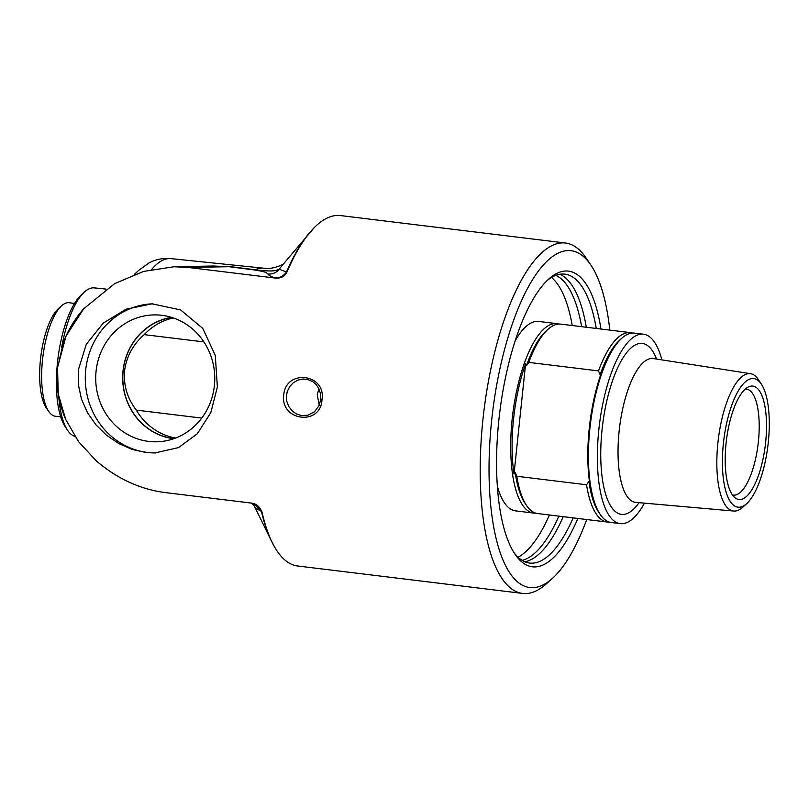<?xml version="1.0" encoding="UTF-8"?>
<svg xmlns="http://www.w3.org/2000/svg" width="809" height="809" viewBox="0 0 809 809"><rect width="100%" height="100%" fill="white"/><g stroke="black" fill="none" stroke-linecap="round" stroke-linejoin="round"><path stroke-width="1.21" d="M590.691 264.796L585.938 257.808A176.514 60.594 97 0 0 565.43 243.003A176.514 60.594 97 0 0 482.953 419.355A176.514 60.594 97 0 0 522.705 593.432A176.514 60.594 97 0 0 546.176 583.987L552.466 578.344A169.678 58.248 -83 0 1 492.62 411.943A169.678 58.248 -83 0 1 590.691 264.796A169.678 58.248 -83 0 1 609.804 330.102M283.726 395.065C280.227 421.176 320.829 426.151 321.972 399.727C326.371 373.596 285.739 368.641 283.726 395.055M217.378 386.975L210.815 412.62L197.305 433.786L178.455 447.62L154.853 452.959L145.782 452.484L132.201 449.43L118.731 443.534L106.373 435.111L95.968 424.846L87.584 412.883L81.487 399.171L78.331 384.558L78.311 370.016L86.25 344.351L103.249 323.115L125.992 309.21L152.072 303.83L180.629 309.928L202.756 328.383L215.265 355.353L217.378 386.975M254.38 506.04C255.088 507.668 257.454 509.427 261.459 511.339L253.895 503.582L251.427 503.087L164.601 492.499C139.724 489.142 116.89 478.534 96.079 460.685L78.594 441.694L65.711 419.477L58.248 394.094L57.52 367.488L66.075 335.998L83.681 308.775L114.686 283.605L143.658 271.409L174.036 266.748L188.254 267.455L275.08 278.043C280.794 278.529 284.728 276.567 286.902 272.158L279.267 269.225C275.333 270.671 273.938 271.996 255.159 269.771L229.847 266.586L200.389 266.252M261.792 511.076A176.514 60.594 97 0 0 275.111 547.875A176.514 60.594 97 0 0 297.722 565.997L522.705 593.432M60.665 416.716L55.619 416.271A57.186 19.638 -83 0 1 48.944 411.73A57.186 19.638 -83 0 1 42.523 359.853A57.186 19.638 -83 0 1 61.889 305.549A57.186 19.638 -83 0 1 69.463 302.738L74.468 303.527M61.889 305.549L58.733 308.29A53.879 18.496 97 0 0 40.48 359.439A53.879 18.496 97 0 0 46.538 408.312L48.944 411.73M203.898 341.914L144.224 334.643C132.979 344.492 126.426 356.587 124.556 370.927C123.403 385.327 127.316 398.392 136.296 410.102L201.754 418.091M318.918 388.785L317.229 394.721L319.252 405.178M644.429 503.137A95.411 32.754 -83 0 1 620.341 523.635L611.382 522.543A95.411 32.754 -83 0 1 600.288 514.544A95.411 32.754 -83 0 1 589.892 428.446A95.411 32.754 -83 0 1 621.787 338.223A95.411 32.754 -83 0 1 634.468 333.116L643.438 334.208A95.411 32.754 -83 0 1 661.893 359.894M600.126 374.749A219.674 206.083 88.9 0 1 601.309 373.05A94.35 32.39 97 0 0 589.721 483.347A219.674 206.083 88.9 0 1 588.912 481.406L586.545 484.773L516.809 476.268L515.202 472.416A219.674 206.083 88.9 0 1 514.008 474.114L525.607 363.817A219.674 206.083 88.9 0 1 526.406 365.769L528.783 362.402L598.508 370.896L600.126 374.749A93.278 32.026 -83 0 1 619.825 339.982L621.787 338.223M600.288 514.544L598.812 512.35A93.278 32.026 -83 0 1 588.912 481.406M598.508 370.896A95.411 32.754 -83 0 1 630.484 332.63A95.411 32.754 -83 0 1 632.456 333.045M528.783 362.402A95.411 32.754 -83 0 1 548.077 329.233A95.411 32.754 -83 0 1 560.758 324.126L630.484 332.63M526.406 365.769A93.278 32.026 -83 0 1 546.105 330.992L548.077 329.233M514.008 474.114A94.35 32.39 -83 0 1 525.607 363.817M761.441 384.265L758.518 379.795A69.2 23.754 97 0 0 750.509 373.677A69.2 23.754 97 0 0 717.907 442.776A69.2 23.754 97 0 0 733.763 511.045A69.2 23.754 97 0 0 743.006 507.031L746.919 503.4A64.791 22.247 -83 0 1 723.418 443.231A64.791 22.247 -83 0 1 761.441 384.265A64.791 22.247 -83 0 1 767.933 445.506A64.791 22.247 -83 0 1 746.919 503.4M726.077 443.18A57.126 19.608 -83 0 1 748.497 386.884A57.126 19.608 -83 0 1 765.627 442.452A57.126 19.608 -83 0 1 734.987 497.747A57.126 19.608 -83 0 1 726.077 443.18M620.341 523.635A95.411 32.754 -83 0 1 598.852 429.539A95.411 32.754 -83 0 1 643.438 334.208M609.41 522.118A95.411 32.754 -83 0 1 607.397 522.058A95.411 32.754 -83 0 1 586.545 484.773M607.397 522.058L537.661 513.553A95.411 32.754 -83 0 1 526.578 505.554A95.411 32.754 -83 0 1 516.809 476.268M526.578 505.554L525.092 503.37A93.278 32.026 -83 0 1 515.202 472.416M535.689 513.139A95.411 32.754 -83 0 1 533.677 513.068A95.411 32.754 -83 0 1 512.188 418.971A95.411 32.754 -83 0 1 556.774 323.64A95.411 32.754 -83 0 1 558.746 324.065M515.1 340.933A95.411 32.754 -83 0 1 538.642 321.436L556.774 323.64M533.677 513.068L515.545 510.863A95.411 32.754 -83 0 1 497.383 486.27M745.342 389.018A53.424 18.344 -83 0 1 746.343 389.058A53.424 18.344 -83 0 1 758.377 441.744A53.424 18.344 -83 0 1 733.409 495.118A53.424 18.344 -83 0 1 732.428 494.916M496.746 451.503A19.123 6.563 -83 0 1 496.625 456.863M518.053 557.199A144.487 49.602 97 0 0 549.422 514.989M572.246 325.531A144.487 49.602 97 0 0 551.505 277.457M522.159 560.364A144.487 49.602 97 0 0 558.827 516.132M581.641 326.674A144.487 49.602 97 0 0 555.793 275.363M565.43 243.003L340.447 215.568A176.514 60.594 97 0 0 314.145 227.733A176.514 60.594 97 0 0 286.902 272.158M61.686 347.283A74.934 25.726 -83 0 1 84.358 292.089A74.934 25.726 -83 0 1 94.34 287.893L105.928 289.096M74.873 436.364A74.934 25.726 -83 0 1 67.521 430.186A74.934 25.726 -83 0 1 58.855 397.644M84.358 292.089L81.213 294.961A71.455 24.533 97 0 0 57.51 362.371A71.455 24.533 97 0 0 65.165 426.646L67.521 430.186M320.718 399.474L319.039 405.673L314.549 411.73L307.804 415.28L301.1 415.492L296.367 413.895L292.403 411.134L288.783 406.543L286.811 401.395L286.356 396.895L287.225 391.576L289.723 386.53L293.242 382.788L298.046 380.058L303.132 379.017L307.754 379.472L312.78 381.666L316.076 384.518L318.433 387.845L320.445 393.407L320.718 399.474L321.972 399.727M573.156 517.881A145.529 49.956 -83 0 1 529.642 563.064A145.529 49.956 -83 0 1 513.937 552.537M600.966 329.03A148.947 51.139 97 0 0 548.674 279.105A148.947 51.139 97 0 0 499.689 412.802A148.947 51.139 97 0 0 515.111 554.347A148.947 51.139 97 0 0 577.869 518.458M547.086 280.592A145.529 49.956 -83 0 1 564.864 274.15A145.529 49.956 -83 0 1 596.253 328.454M586.707 519.54A169.678 58.248 -83 0 1 552.466 578.344M524.758 561.729A145.529 49.956 97 0 0 563.206 516.668M586.303 327.24A145.529 49.956 97 0 0 559.808 274.271M144.224 334.643A61.059 57.287 88.9 0 1 173.348 317.957M175.583 438.043A61.059 57.287 88.9 0 1 136.296 410.102M171.811 317.452A61.059 57.287 -91.1 0 0 123.15 370.957A61.059 57.287 -91.1 0 0 174.066 438.609M155.702 452.939A74.58 69.968 88.9 0 1 85.714 369.885A74.58 69.968 88.9 0 1 152.931 303.82M96.079 371.149A63.456 59.532 88.9 0 1 159.11 315.045A63.456 59.532 88.9 0 1 214.759 377.247A63.456 59.532 88.9 0 1 161.456 441.481A63.456 59.532 88.9 0 1 96.079 371.149M173.743 438.721A61.211 57.429 88.9 0 1 123.019 370.937A61.211 57.429 88.9 0 1 171.488 317.35M275.111 547.875L271.369 540.918A175.159 60.129 -83 0 1 261.459 511.339A12.823 12.631 111.3 0 0 254.147 503.673L253.844 503.572M174.036 266.748L213.364 266.009L229.008 266.697A12.823 5.865 97.3 0 0 229.847 266.586M188.254 267.455L229.008 266.697L254.198 269.933A12.823 5.653 97.3 0 0 255.159 269.771A114.989 39.479 97 0 1 263.491 268.173C273.3 269.872 284.323 263.916 283.999 263.431M254.198 269.933C267.617 272.026 266.313 272.946 267.9 273.988A12.823 12.813 171.4 0 0 279.267 269.225A136.337 46.801 -83 0 1 282.594 264.947L314.145 227.733M267.9 273.988C268.366 275.1 270.56 276.385 274.484 277.841A12.823 12.631 111.3 0 0 286.659 271.612A175.159 60.129 -83 0 1 308.836 233.579M151.728 269.387A113.26 38.883 -83 0 1 171.012 258.637L263.491 268.173M254.511 506.383L252.186 503.198M733.763 511.045L635.763 502.379A72.446 24.877 -83 0 1 619.158 430.894A72.446 24.877 -83 0 1 651.811 358.448A72.446 24.877 -83 0 1 653.298 358.549L750.509 373.677M656.574 359.065A86.118 29.569 97 0 0 640.88 343.36A86.118 29.569 97 0 0 602.078 429.478A86.118 29.569 97 0 0 609.217 503.329A86.118 29.569 97 0 0 639.059 502.662M274.484 277.841L275.08 278.043M135.042 274.2A105.423 36.193 -83 0 1 138.572 270.469L148.795 263.067C155.611 259.325 163.105 257.859 171.265 258.668M635.763 502.379L634.741 502.45M652.327 358.225L653.298 358.549M83.681 308.775C74.984 318.655 68.269 329.728 63.527 342.005L57.308 368.843L57.136 384.771C58.015 396.845 60.867 408.414 65.711 419.477M134.284 274.473L138.572 270.469M254.532 506.434L271.369 540.918M251.538 503.107L253.996 505.443"/></g></svg>
